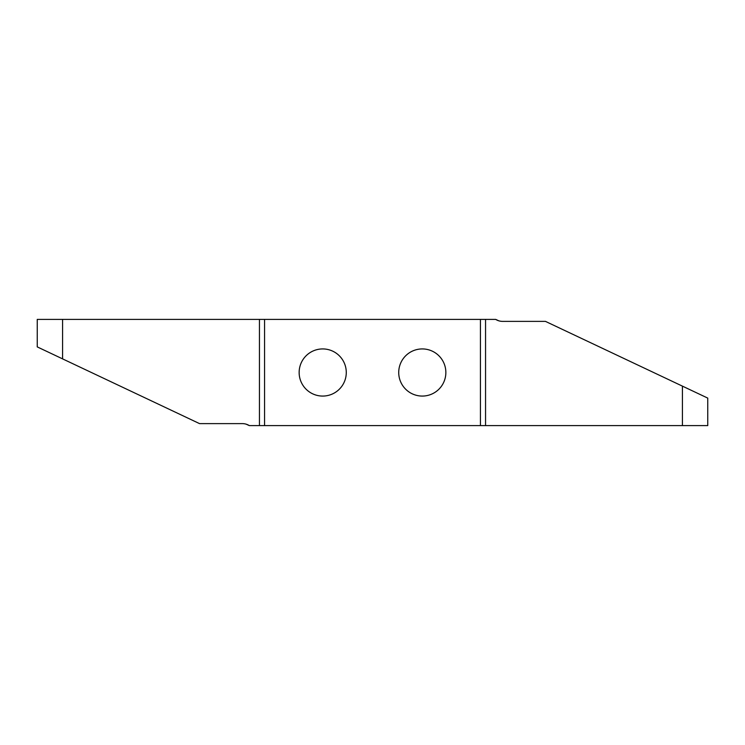 <?xml version="1.0" encoding="UTF-8"?>
<svg xmlns="http://www.w3.org/2000/svg" width="745" height="745" viewBox="0 0 745 745"><rect width="100%" height="100%" fill="white"/><g stroke="black" fill="none" stroke-linecap="round" stroke-linejoin="round"><path stroke-width="1.12" d="M299.145 372.5A23.57 23.57 0 0 0 322.706 396.07A23.57 23.57 0 0 0 346.276 372.5A23.57 23.57 0 0 0 322.706 348.93A23.57 23.57 0 0 0 299.145 372.5M398.724 372.5A23.57 23.57 0 0 0 422.294 396.07A23.57 23.57 0 0 0 445.855 372.5A23.57 23.57 0 0 0 422.294 348.93A23.57 23.57 0 0 0 398.724 372.5M480.441 319.391L495.667 319.391A13.28 13.28 0 0 0 502.661 321.384L545.461 321.384L707.75 398.1L707.75 425.609L480.441 425.609L480.441 319.391L264.559 319.391L264.559 425.609L480.441 425.609M264.559 425.609L249.333 425.609L246.176 424.184M249.333 425.609A13.28 13.28 0 0 0 242.339 423.616L199.539 423.616L37.25 346.9L37.25 319.391L264.559 319.391M495.667 319.391L498.824 320.816M62.58 319.391L62.58 358.876M682.42 425.609L682.42 386.124M259.446 425.609L259.446 319.391M485.554 319.391L485.554 425.609"/></g></svg>
